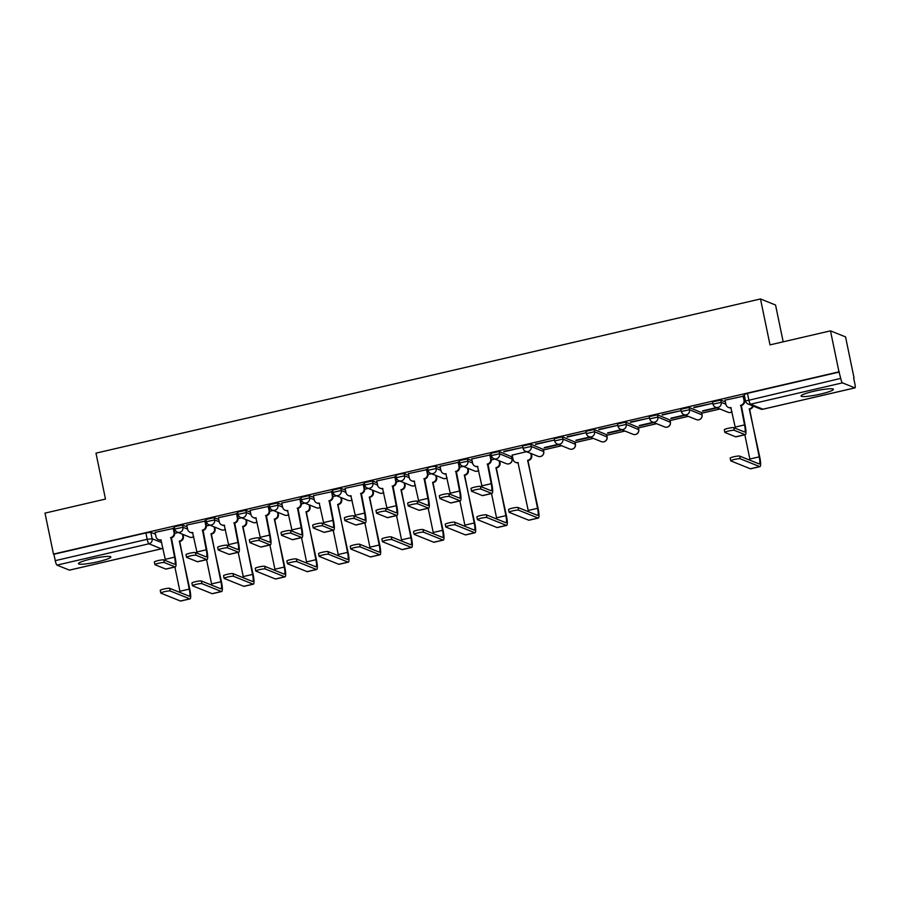 <?xml version="1.0" encoding="UTF-8"?>
<svg xmlns="http://www.w3.org/2000/svg" width="900" height="900" viewBox="0 0 900 900"><rect width="100%" height="100%" fill="white"/><g stroke="black" fill="none" stroke-linecap="round" stroke-linejoin="round"><path stroke-width="1.35" d="M187.144 526.882L182.475 525.004L174.263 526.804L174.735 529.065L182.936 527.265L187.605 529.144M218.801 519.525L214.132 517.646L205.92 519.457L206.393 521.719L214.605 519.919L219.274 521.798M250.47 512.179L245.801 510.3L237.589 512.111L238.061 514.373L246.263 512.572L250.931 514.451M282.127 504.832L277.459 502.954L269.246 504.754L269.719 507.026L277.931 505.226L282.6 507.105M313.796 497.486L309.127 495.608L300.915 497.407L301.387 499.68L309.589 497.88L314.257 499.759M345.454 490.14L340.785 488.261L332.572 490.061L333.045 492.334L341.257 490.534L345.926 492.412M377.123 482.794L372.454 480.915L364.241 482.715L364.714 484.988L372.915 483.176L377.584 485.066M408.78 475.447L404.111 473.569L399.173 474.154L395.899 475.369L396.371 477.641L404.584 475.83L409.252 477.709M440.449 468.101L435.78 466.223L430.841 466.808L427.567 468.022L428.04 470.295L436.241 468.484L440.921 470.363M472.106 460.755L467.438 458.876L459.225 460.676L459.697 462.938L467.91 461.137L472.579 463.016M511.571 456.728L499.106 451.53L490.894 453.33L491.366 455.591L499.567 453.791L512.033 458.989M543.229 449.381L530.764 444.184L522.551 445.984L523.024 448.245L531.236 446.445L543.701 451.642M574.898 442.024L562.433 436.838L554.22 438.637L554.692 440.899L562.894 439.099L575.359 444.296M606.555 434.678L594.09 429.491L585.877 431.291L586.35 433.553L594.562 431.752L607.028 436.95M638.224 427.331L625.759 422.145L617.546 423.945L618.019 426.206L626.22 424.406L638.685 429.604M669.881 419.985L657.416 414.799L649.204 416.599L649.676 418.86L657.889 417.06L670.354 422.257M701.55 412.639L689.085 407.441L680.873 409.252L681.345 411.514L689.546 409.714L702.011 414.911M725.411 401.974L720.742 400.095L712.53 401.906L713.002 404.168L721.215 402.368L725.884 404.246M820.643 394.043A16.537 2.081 168.3 0 0 833.411 389.306A16.537 2.081 168.3 0 0 813.803 391.286A16.537 2.081 168.3 0 0 801.034 396.011A16.537 2.081 168.3 0 0 820.643 394.043M98.078 561.701A16.537 2.081 168.3 0 0 110.846 556.976A16.537 2.081 168.3 0 0 91.226 558.945A16.537 2.081 168.3 0 0 78.457 563.681A16.537 2.081 168.3 0 0 98.078 561.701M511.762 457.312L512.595 457.121M543.431 449.966L561.634 445.736M575.089 442.62L593.303 438.39M606.758 435.274L624.96 431.044M638.415 427.916L656.629 423.697M670.084 420.57L688.286 416.351M701.741 413.224L719.955 409.005M853.65 377.978L854.921 384.098A4.241 0.787 76.9 0 1 855 387.877A4.241 0.787 76.9 0 1 854.899 387.866L842.467 382.86L750.521 404.201L762.952 409.196L854.899 387.866M783.18 341.82L775.553 305.021L760.489 298.957L770.006 344.88L830.486 330.851L838.98 371.835L53.483 554.096L45 513.113L105.48 499.072L95.974 453.15L760.489 298.957M830.486 330.851L845.55 336.904L854.033 377.887M69.604 570.082A4.241 0.787 -103.1 0 1 69.514 570.139A4.241 0.787 -103.1 0 1 69.401 570.127L56.981 565.121A4.241 0.787 -103.1 0 1 55.249 560.655L53.921 554.265L145.868 532.935L150.806 532.35L155.475 534.229M745.616 401.017L840.735 378.394L838.98 371.835M840.735 378.394A4.241 0.787 76.9 0 0 842.467 382.86M743.659 396.146L725.04 400.151M693.877 407.7L712.136 403.459L693.788 407.306M716.479 407.61L702.574 410.839M662.209 415.046L680.479 410.805L662.13 414.652M684.821 414.956L670.905 418.185M630.551 422.392L648.81 418.151L630.461 421.999M653.153 422.303L639.248 425.531M598.883 429.739L617.153 425.498L598.804 429.345M621.495 429.649L607.579 432.877M567.225 437.085L585.484 432.844L567.135 436.691M589.826 436.995L575.921 440.224M535.556 444.431L553.826 440.201L535.477 444.037M558.169 444.341L544.252 447.57M503.899 451.777L522.158 447.548L503.809 451.384M526.5 451.688L512.179 455.119M490.354 454.928L471.735 458.933M458.696 462.274L440.066 466.279M427.027 469.62L408.409 473.625M395.37 476.966L376.74 480.971M363.701 484.312L345.082 488.317M332.044 491.659L313.414 495.664M300.375 499.005L281.756 503.01M268.718 506.351L250.088 510.356M237.049 513.697L218.43 517.702M205.391 521.044L186.761 525.049M173.722 528.39L155.104 532.395M544.342 447.964L558.821 444.611M576 440.618L590.49 437.265M607.669 433.271L622.148 429.907M639.326 425.925L653.816 422.561M670.995 418.579L685.474 415.215M702.653 411.233L717.143 407.869M745.504 400.871L744.637 401.074M839.419 372.004L747.472 393.345L744.199 394.549L745.515 400.939A4.241 4.241 0 0 0 748.091 404.01L760.511 409.016A4.241 4.241 0 0 0 763.054 409.207A4.241 0.787 76.9 0 0 763.144 409.151M494.843 459.034L491.332 459.855M463.174 466.38L459.664 467.201M431.516 473.726L428.006 474.548M399.848 481.072L396.338 481.894M368.19 488.419L364.68 489.24M336.521 495.776L333.011 496.586M304.864 503.123L301.354 503.933M273.195 510.469L269.685 511.279M241.537 517.815L238.028 518.625M209.869 525.161L206.359 525.971M178.211 532.507L174.701 533.317M734.299 430.324A4.871 0.619 168.3 0 0 729.056 430.909A4.871 0.619 168.3 0 0 724.849 432.405A4.871 0.619 168.3 0 0 724.961 432.495L735.694 436.815A10.71 1.98 -103.1 0 0 735.964 436.849L745.301 434.678A10.71 1.98 -103.1 0 1 745.031 434.644L734.299 430.324L733.736 427.646L744.48 431.966A7.954 1.463 76.9 0 0 744.671 431.989A7.954 1.463 76.9 0 0 744.525 424.912L740.779 405.281A4.241 4.129 -68.1 0 0 743.985 400.219L744.548 400.444A4.241 4.129 111.9 0 1 741.341 405.506L745.099 425.137A10.71 1.98 -103.1 0 1 745.301 434.678M724.399 429.817A4.871 0.619 -11.7 0 1 724.298 429.728A4.871 0.619 -11.7 0 1 728.505 428.231A4.871 0.619 -11.7 0 1 733.736 427.646M740.475 405.349L741.038 405.574M743.648 396.045L744.548 400.444M731.205 407.858A4.241 4.129 111.9 0 1 728.966 407.632L728.393 407.396A4.241 4.129 -68.1 0 0 730.834 407.588L735.188 427.072A7.954 1.463 76.9 0 1 735.424 428.332M725.018 400.05L725.918 404.404A4.241 4.129 -68.1 0 0 728.393 407.396M743.085 395.865L743.985 400.219M740.183 458.752A4.871 0.619 168.3 0 0 734.94 459.326A4.871 0.619 168.3 0 0 730.732 460.822A4.871 0.619 168.3 0 0 730.845 460.912L750.364 468.765L759.701 466.605L740.183 458.752L739.631 456.075L759.139 463.928A7.954 1.463 76.9 0 0 759.341 463.95A7.954 1.463 76.9 0 0 759.195 456.863L749.554 408.814A4.241 4.129 -68.1 0 0 752.67 405.855M730.294 458.235A4.871 0.619 -11.7 0 1 730.181 458.145A4.871 0.619 -11.7 0 1 734.389 456.649A4.871 0.619 -11.7 0 1 739.631 456.075M749.25 408.881L759.758 457.099A10.71 1.98 -103.1 0 1 759.96 466.627A10.71 1.98 -103.1 0 1 759.701 466.605M753.244 406.08A4.241 4.129 111.9 0 1 750.127 409.039L749.824 409.106M750.094 460.282A7.954 1.463 76.9 0 0 749.857 459.034L744.829 434.79M759.96 466.627L750.623 468.799A10.71 1.98 -103.1 0 1 750.364 468.765M480.994 489.105A4.871 0.619 168.3 0 0 475.751 489.679A4.871 0.619 168.3 0 0 471.544 491.175A4.871 0.619 168.3 0 0 471.656 491.276L482.389 495.596A10.71 1.98 -103.1 0 0 482.659 495.619L491.996 493.459A10.71 1.98 -103.1 0 1 491.726 493.425L480.994 489.105L480.431 486.428L491.175 490.748A7.954 1.463 76.9 0 0 491.366 490.77A7.954 1.463 76.9 0 0 491.22 483.683L487.474 464.051A4.241 4.129 -68.1 0 0 490.68 458.989L491.243 459.225A4.241 4.129 111.9 0 1 488.036 464.276L491.794 483.919A10.71 1.98 -103.1 0 1 491.996 493.459M471.094 488.599A4.871 0.619 -11.7 0 1 470.993 488.498A4.871 0.619 -11.7 0 1 475.2 487.001A4.871 0.619 -11.7 0 1 480.431 486.428M487.17 464.119L487.733 464.355M490.343 454.826L491.243 459.225M477.9 466.627A4.241 4.129 111.9 0 1 475.661 466.402L475.088 466.178A4.241 4.129 -68.1 0 0 477.529 466.358L481.882 485.854A7.954 1.463 76.9 0 1 482.119 487.103M471.713 458.831L472.613 463.185A4.241 4.129 -68.1 0 0 475.088 466.178M489.78 454.635L490.68 458.989M449.325 496.451A4.871 0.619 168.3 0 0 444.094 497.025A4.871 0.619 168.3 0 0 439.886 498.521A4.871 0.619 168.3 0 0 439.988 498.623L450.72 502.942A10.71 1.98 -103.1 0 0 450.99 502.965L460.327 500.805A10.71 1.98 -103.1 0 1 460.058 500.771L449.325 496.451L448.774 493.774L459.506 498.094A7.954 1.463 76.9 0 0 459.709 498.116A7.954 1.463 76.9 0 0 459.551 491.029L455.805 471.397A4.241 4.129 -68.1 0 0 459.011 466.335L459.585 466.571A4.241 4.129 111.9 0 1 456.379 471.634L460.125 491.265A10.71 1.98 -103.1 0 1 460.327 500.805M439.436 495.945A4.871 0.619 -11.7 0 1 439.324 495.844A4.871 0.619 -11.7 0 1 443.531 494.348A4.871 0.619 -11.7 0 1 448.774 493.774M455.501 471.465L456.075 471.701M458.674 462.173L459.585 466.571M446.231 473.974A4.241 4.129 111.9 0 1 443.993 473.749L443.43 473.524A4.241 4.129 -68.1 0 0 445.86 473.704L450.214 493.2A7.954 1.463 76.9 0 1 450.461 494.449M440.044 466.178L440.955 470.531A4.241 4.129 -68.1 0 0 443.43 473.524M458.111 461.981L459.011 466.335M417.668 503.798A4.871 0.619 168.3 0 0 412.425 504.371A4.871 0.619 168.3 0 0 408.218 505.868A4.871 0.619 168.3 0 0 408.33 505.969L419.062 510.289A10.71 1.98 -103.1 0 0 419.332 510.311L428.67 508.151A10.71 1.98 -103.1 0 1 428.4 508.118L417.668 503.798L417.105 501.12L427.849 505.44A7.954 1.463 76.9 0 0 428.04 505.463A7.954 1.463 76.9 0 0 427.894 498.386L424.147 478.744A4.241 4.129 -68.1 0 0 427.354 473.681L427.916 473.918A4.241 4.129 111.9 0 1 424.71 478.98L428.468 498.611A10.71 1.98 -103.1 0 1 428.67 508.151M407.767 503.291A4.871 0.619 -11.7 0 1 407.666 503.19A4.871 0.619 -11.7 0 1 411.874 501.694A4.871 0.619 -11.7 0 1 417.105 501.12M423.844 478.811L424.406 479.048M427.016 469.519L427.916 473.918M414.574 481.32A4.241 4.129 111.9 0 1 412.335 481.095L411.761 480.87A4.241 4.129 -68.1 0 0 414.202 481.05L418.556 500.546A7.954 1.463 76.9 0 1 418.793 501.795M408.386 473.524L409.286 477.877A4.241 4.129 -68.1 0 0 411.761 480.87M426.454 469.339L427.354 473.681M385.999 511.144A4.871 0.619 168.3 0 0 380.767 511.729A4.871 0.619 168.3 0 0 376.56 513.214A4.871 0.619 168.3 0 0 376.661 513.315L387.394 517.635A10.71 1.98 -103.1 0 0 387.664 517.658L397.001 515.498A10.71 1.98 -103.1 0 1 396.731 515.464L385.999 511.144L385.447 508.466L396.18 512.786A7.954 1.463 76.9 0 0 396.382 512.809A7.954 1.463 76.9 0 0 396.225 505.733L392.479 486.09A4.241 4.129 -68.1 0 0 395.685 481.027L396.259 481.264A4.241 4.129 111.9 0 1 393.053 486.326L396.799 505.957A10.71 1.98 -103.1 0 1 397.001 515.498M376.11 510.637A4.871 0.619 -11.7 0 1 375.998 510.536A4.871 0.619 -11.7 0 1 380.205 509.051A4.871 0.619 -11.7 0 1 385.447 508.466M392.175 486.169L392.749 486.394M395.348 476.865L396.259 481.264M382.905 488.666A4.241 4.129 111.9 0 1 380.666 488.441L380.104 488.216A4.241 4.129 -68.1 0 0 382.534 488.396L386.887 507.892A7.954 1.463 76.9 0 1 387.135 509.141M376.718 480.87L377.618 485.224A4.241 4.129 -68.1 0 0 380.104 488.216M394.785 476.685L395.685 481.027M354.341 518.49A4.871 0.619 168.3 0 0 349.099 519.075A4.871 0.619 168.3 0 0 344.891 520.56A4.871 0.619 168.3 0 0 345.004 520.661L355.736 524.981A10.71 1.98 -103.1 0 0 356.006 525.004L365.344 522.844A10.71 1.98 -103.1 0 1 365.074 522.81L354.341 518.49L353.779 515.812L364.522 520.132A7.954 1.463 76.9 0 0 364.714 520.155A7.954 1.463 76.9 0 0 364.567 513.079L360.821 493.436A4.241 4.129 -68.1 0 0 364.027 488.374L364.59 488.61A4.241 4.129 111.9 0 1 361.384 493.673L365.141 513.304A10.71 1.98 -103.1 0 1 365.344 522.844M344.441 517.984A4.871 0.619 -11.7 0 1 344.34 517.882A4.871 0.619 -11.7 0 1 348.548 516.398A4.871 0.619 -11.7 0 1 353.779 515.812M360.517 493.515L361.08 493.74M363.69 484.211L364.59 488.61M351.248 496.012A4.241 4.129 111.9 0 1 349.009 495.787L348.435 495.562A4.241 4.129 -68.1 0 0 350.876 495.743L355.23 515.239A7.954 1.463 76.9 0 1 355.466 516.499M345.06 488.216L345.96 492.57A4.241 4.129 -68.1 0 0 348.435 495.562M363.127 484.031L364.027 488.374M322.673 525.836A4.871 0.619 168.3 0 0 317.441 526.421A4.871 0.619 168.3 0 0 313.234 527.906A4.871 0.619 168.3 0 0 313.335 528.007L324.067 532.327A10.71 1.98 -103.1 0 0 324.338 532.35L333.675 530.19A10.71 1.98 -103.1 0 1 333.405 530.156L322.673 525.836L322.121 523.159L332.854 527.479A7.954 1.463 76.9 0 0 333.056 527.501A7.954 1.463 76.9 0 0 332.899 520.425L329.152 500.782A4.241 4.129 -68.1 0 0 332.359 495.731L332.933 495.956A4.241 4.129 111.9 0 1 329.726 501.019L333.473 520.65A10.71 1.98 -103.1 0 1 333.675 530.19M312.784 525.33A4.871 0.619 -11.7 0 1 312.671 525.24A4.871 0.619 -11.7 0 1 316.879 523.744A4.871 0.619 -11.7 0 1 322.121 523.159M328.849 500.861L329.423 501.086M332.021 491.558L332.933 495.956M319.579 503.37A4.241 4.129 111.9 0 1 317.34 503.134L316.777 502.909A4.241 4.129 -68.1 0 0 319.207 503.1L323.561 522.585A7.954 1.463 76.9 0 1 323.809 523.845M313.391 495.562L314.291 499.916A4.241 4.129 -68.1 0 0 316.777 502.909M331.459 491.377L332.359 495.731M291.015 533.183A4.871 0.619 168.3 0 0 285.773 533.767A4.871 0.619 168.3 0 0 281.565 535.264A4.871 0.619 168.3 0 0 281.678 535.354L292.41 539.674A10.71 1.98 -103.1 0 0 292.68 539.707L302.017 537.536A10.71 1.98 -103.1 0 1 301.748 537.502L291.015 533.183L290.452 530.505L301.196 534.825A7.954 1.463 76.9 0 0 301.387 534.847A7.954 1.463 76.9 0 0 301.241 527.771L297.495 508.129A4.241 4.129 -68.1 0 0 300.701 503.077L301.264 503.303A4.241 4.129 111.9 0 1 298.058 508.365L301.815 527.996A10.71 1.98 -103.1 0 1 302.017 537.536M281.115 532.676A4.871 0.619 -11.7 0 1 281.014 532.586A4.871 0.619 -11.7 0 1 285.221 531.09A4.871 0.619 -11.7 0 1 290.452 530.505M297.191 508.207L297.754 508.433M300.364 498.904L301.264 503.303M287.921 510.716A4.241 4.129 111.9 0 1 285.683 510.491L285.109 510.255A4.241 4.129 -68.1 0 0 287.55 510.446L291.904 529.931A7.954 1.463 76.9 0 1 292.14 531.191M281.734 502.909L282.634 507.262A4.241 4.129 -68.1 0 0 285.109 510.255M299.801 498.724L300.701 503.077M259.346 540.529A4.871 0.619 168.3 0 0 254.115 541.114A4.871 0.619 168.3 0 0 249.907 542.61A4.871 0.619 168.3 0 0 250.009 542.7L260.741 547.02A10.71 1.98 -103.1 0 0 261.011 547.054L270.349 544.882A10.71 1.98 -103.1 0 1 270.079 544.849L259.346 540.529L258.795 537.851L269.528 542.171A7.954 1.463 76.9 0 0 269.73 542.194A7.954 1.463 76.9 0 0 269.572 535.118L265.826 515.486A4.241 4.129 -68.1 0 0 269.032 510.424L269.606 510.649A4.241 4.129 111.9 0 1 266.4 515.711L270.146 535.342A10.71 1.98 -103.1 0 1 270.349 544.882M249.458 540.023A4.871 0.619 -11.7 0 1 249.345 539.933A4.871 0.619 -11.7 0 1 253.553 538.436A4.871 0.619 -11.7 0 1 258.795 537.851M265.523 515.554L266.096 515.779M268.695 506.25L269.606 510.649M256.252 518.062A4.241 4.129 111.9 0 1 254.014 517.837L253.451 517.601A4.241 4.129 -68.1 0 0 255.881 517.793L260.235 537.278A7.954 1.463 76.9 0 1 260.483 538.538M250.065 510.255L250.965 514.609A4.241 4.129 -68.1 0 0 253.451 517.601M268.132 506.07L269.032 510.424M227.689 547.886A4.871 0.619 168.3 0 0 222.446 548.46A4.871 0.619 168.3 0 0 218.239 549.956A4.871 0.619 168.3 0 0 218.351 550.046L229.084 554.366A10.71 1.98 -103.1 0 0 229.354 554.4L238.691 552.229A10.71 1.98 -103.1 0 1 238.421 552.206L227.689 547.886L227.126 545.209L237.87 549.529A7.954 1.463 76.9 0 0 238.061 549.54A7.954 1.463 76.9 0 0 237.915 542.464L234.169 522.832A4.241 4.129 -68.1 0 0 237.375 517.77L237.938 517.995A4.241 4.129 111.9 0 1 234.731 523.058L238.489 542.689A10.71 1.98 -103.1 0 1 238.691 552.229M217.789 547.369A4.871 0.619 -11.7 0 1 217.688 547.279A4.871 0.619 -11.7 0 1 221.895 545.783A4.871 0.619 -11.7 0 1 227.126 545.209M233.865 522.9L234.428 523.125M237.037 513.608L237.938 517.995M224.595 525.409A4.241 4.129 111.9 0 1 222.356 525.184L221.782 524.947A4.241 4.129 -68.1 0 0 224.224 525.139L228.578 544.635A7.954 1.463 76.9 0 1 228.814 545.884M218.407 517.613L219.308 521.955A4.241 4.129 -68.1 0 0 221.782 524.947M236.475 513.416L237.375 517.77M518.535 510.176A4.871 0.619 168.3 0 0 513.304 510.75A4.871 0.619 168.3 0 0 509.096 512.246A4.871 0.619 168.3 0 0 509.197 512.347L528.716 520.2L538.054 518.029L518.535 510.176L517.984 507.499L537.502 515.351A7.954 1.463 76.9 0 0 537.694 515.374A7.954 1.463 76.9 0 0 537.548 508.298L527.918 460.238A4.241 4.129 -68.1 0 0 531.124 455.175L530.752 453.397M508.646 509.67A4.871 0.619 -11.7 0 1 508.545 509.569A4.871 0.619 -11.7 0 1 512.741 508.072A4.871 0.619 -11.7 0 1 517.984 507.499M527.614 460.305L538.121 508.522A10.71 1.98 -103.1 0 1 538.324 518.062A10.71 1.98 -103.1 0 1 538.054 518.029M531.326 453.623L531.697 455.411A4.241 4.129 111.9 0 1 528.48 460.474L528.176 460.541M512.156 455.017L513.056 459.371A4.241 4.129 -68.1 0 0 517.972 462.544L528.21 510.457L537.548 508.298M518.344 462.814A4.241 4.129 111.9 0 1 516.105 462.589L515.531 462.364M538.324 518.062L528.986 520.222A10.71 1.98 -103.1 0 1 528.716 520.2M528.446 511.718A7.954 1.463 76.9 0 0 528.21 510.457M486.877 517.523A4.871 0.619 168.3 0 0 481.635 518.108A4.871 0.619 168.3 0 0 477.428 519.592A4.871 0.619 168.3 0 0 477.54 519.694L497.059 527.546L506.396 525.375L486.877 517.523L486.326 514.845L505.834 522.697A7.954 1.463 76.9 0 0 506.036 522.72A7.954 1.463 76.9 0 0 505.89 515.644L496.249 467.584A4.241 4.129 -68.1 0 0 499.455 462.521L499.095 460.744M476.989 517.016A4.871 0.619 -11.7 0 1 476.876 516.915A4.871 0.619 -11.7 0 1 481.084 515.43A4.871 0.619 -11.7 0 1 486.326 514.845M495.945 467.651L506.452 515.869A10.71 1.98 -103.1 0 1 506.655 525.409A10.71 1.98 -103.1 0 1 506.396 525.375M499.657 460.98L500.029 462.757A4.241 4.129 111.9 0 1 496.822 467.82L496.519 467.887M496.789 519.064A7.954 1.463 76.9 0 0 496.553 517.804L491.524 493.56M506.655 525.409L497.317 527.569A10.71 1.98 -103.1 0 1 497.059 527.546M455.209 524.869A4.871 0.619 168.3 0 0 449.978 525.454A4.871 0.619 168.3 0 0 445.77 526.939A4.871 0.619 168.3 0 0 445.871 527.04L465.39 534.892L474.728 532.721L455.209 524.869L454.657 522.191L474.176 530.044A7.954 1.463 76.9 0 0 474.368 530.066A7.954 1.463 76.9 0 0 474.221 522.99L464.591 474.93A4.241 4.129 -68.1 0 0 467.798 469.868L467.426 468.09M445.32 524.363A4.871 0.619 -11.7 0 1 445.219 524.261A4.871 0.619 -11.7 0 1 449.415 522.776A4.871 0.619 -11.7 0 1 454.657 522.191M464.287 475.009L474.795 523.215A10.71 1.98 -103.1 0 1 474.998 532.755A10.71 1.98 -103.1 0 1 474.728 532.721M468 468.326L468.371 470.104A4.241 4.129 111.9 0 1 465.154 475.166L464.85 475.234M465.12 526.41A7.954 1.463 76.9 0 0 464.884 525.15L459.866 500.906M474.998 532.755L465.66 534.926A10.71 1.98 -103.1 0 1 465.39 534.892M423.551 532.215A4.871 0.619 168.3 0 0 418.309 532.8A4.871 0.619 168.3 0 0 414.101 534.296A4.871 0.619 168.3 0 0 414.214 534.386L433.733 542.239L443.07 540.067L423.551 532.215L423 529.538L442.507 537.401A7.954 1.463 76.9 0 0 442.71 537.413A7.954 1.463 76.9 0 0 442.553 530.336L432.923 482.276A4.241 4.129 -68.1 0 0 436.129 477.214L435.769 475.436M413.662 531.709A4.871 0.619 -11.7 0 1 413.55 531.619A4.871 0.619 -11.7 0 1 417.757 530.123A4.871 0.619 -11.7 0 1 423 529.538M432.619 482.355L443.126 530.561A10.71 1.98 -103.1 0 1 443.329 540.101A10.71 1.98 -103.1 0 1 443.07 540.067M436.331 475.673L436.702 477.45A4.241 4.129 111.9 0 1 433.496 482.512L433.192 482.58M433.463 533.756A7.954 1.463 76.9 0 0 433.226 532.496L428.197 508.252M443.329 540.101L433.991 542.273A10.71 1.98 -103.1 0 1 433.733 542.239M391.882 539.561A4.871 0.619 168.3 0 0 386.651 540.146A4.871 0.619 168.3 0 0 382.444 541.642A4.871 0.619 168.3 0 0 382.545 541.733L402.064 549.585L411.401 547.425L391.882 539.561L391.331 536.884L410.85 544.748A7.954 1.463 76.9 0 0 411.041 544.759A7.954 1.463 76.9 0 0 410.895 537.683L401.265 489.623A4.241 4.129 -68.1 0 0 404.471 484.571L404.1 482.782M381.994 539.055A4.871 0.619 -11.7 0 1 381.892 538.965A4.871 0.619 -11.7 0 1 386.089 537.469A4.871 0.619 -11.7 0 1 391.331 536.884M400.961 489.701L411.469 537.908A10.71 1.98 -103.1 0 1 411.671 547.447A10.71 1.98 -103.1 0 1 411.401 547.425M404.674 483.019L405.045 484.796A4.241 4.129 111.9 0 1 401.827 489.859L401.524 489.926M401.794 541.102A7.954 1.463 76.9 0 0 401.558 539.854L396.54 515.599M411.671 547.447L402.334 549.619A10.71 1.98 -103.1 0 1 402.064 549.585M360.225 546.908A4.871 0.619 168.3 0 0 354.983 547.493A4.871 0.619 168.3 0 0 350.775 548.989A4.871 0.619 168.3 0 0 350.887 549.079L370.406 556.931L379.744 554.771L360.225 546.908L359.674 544.241L379.181 552.094A7.954 1.463 76.9 0 0 379.384 552.116A7.954 1.463 76.9 0 0 379.226 545.029L369.596 496.969A4.241 4.129 -68.1 0 0 372.803 491.918L372.442 490.129M350.336 546.401A4.871 0.619 -11.7 0 1 350.224 546.311A4.871 0.619 -11.7 0 1 354.431 544.815A4.871 0.619 -11.7 0 1 359.674 544.241M369.293 497.048L379.8 545.254A10.71 1.98 -103.1 0 1 380.002 554.794A10.71 1.98 -103.1 0 1 379.744 554.771M373.005 490.365L373.376 492.142A4.241 4.129 111.9 0 1 370.17 497.205L369.866 497.272M370.136 548.449A7.954 1.463 76.9 0 0 369.9 547.2L364.871 522.945M380.002 554.794L370.665 556.965A10.71 1.98 -103.1 0 1 370.406 556.931M328.556 554.265A4.871 0.619 168.3 0 0 323.325 554.839A4.871 0.619 168.3 0 0 319.118 556.335A4.871 0.619 168.3 0 0 319.219 556.425L338.738 564.278L348.075 562.118L328.556 554.265L328.005 551.587L347.524 559.44A7.954 1.463 76.9 0 0 347.715 559.462A7.954 1.463 76.9 0 0 347.569 552.375L337.939 504.326A4.241 4.129 -68.1 0 0 341.145 499.264L340.774 497.475M318.668 553.748A4.871 0.619 -11.7 0 1 318.566 553.658A4.871 0.619 -11.7 0 1 322.762 552.161A4.871 0.619 -11.7 0 1 328.005 551.587M337.635 504.394L348.142 552.611A10.71 1.98 -103.1 0 1 348.345 562.14A10.71 1.98 -103.1 0 1 348.075 562.118M341.348 497.711L341.707 499.489A4.241 4.129 111.9 0 1 338.501 504.551L338.197 504.619M338.468 555.795A7.954 1.463 76.9 0 0 338.231 554.546L333.214 530.291M348.345 562.14L339.007 564.311A10.71 1.98 -103.1 0 1 338.738 564.278M296.899 561.611A4.871 0.619 168.3 0 0 291.656 562.185A4.871 0.619 168.3 0 0 287.449 563.681A4.871 0.619 168.3 0 0 287.561 563.771L307.08 571.624L316.418 569.464L296.899 561.611L296.348 558.934L315.855 566.786A7.954 1.463 76.9 0 0 316.058 566.809A7.954 1.463 76.9 0 0 315.9 559.721L306.27 511.673A4.241 4.129 -68.1 0 0 309.476 506.61L309.105 504.832M287.01 561.094A4.871 0.619 -11.7 0 1 286.898 561.004A4.871 0.619 -11.7 0 1 291.105 559.507A4.871 0.619 -11.7 0 1 296.348 558.934M305.966 511.74L316.474 559.957A10.71 1.98 -103.1 0 1 316.676 569.486A10.71 1.98 -103.1 0 1 316.418 569.464M309.679 505.058L310.05 506.835A4.241 4.129 111.9 0 1 306.844 511.897L306.54 511.965M306.81 563.141A7.954 1.463 76.9 0 0 306.574 561.892L301.545 537.649M316.676 569.486L307.339 571.658A10.71 1.98 -103.1 0 1 307.08 571.624M265.23 568.957A4.871 0.619 168.3 0 0 259.999 569.531A4.871 0.619 168.3 0 0 255.791 571.028A4.871 0.619 168.3 0 0 255.893 571.118L275.411 578.97L284.749 576.81L265.23 568.957L264.679 566.28L284.197 574.132A7.954 1.463 76.9 0 0 284.389 574.155A7.954 1.463 76.9 0 0 284.243 567.067L274.613 519.019A4.241 4.129 -68.1 0 0 277.819 513.956L277.447 512.179M255.341 568.44A4.871 0.619 -11.7 0 1 255.24 568.35A4.871 0.619 -11.7 0 1 259.436 566.854A4.871 0.619 -11.7 0 1 264.679 566.28M274.309 519.086L284.816 567.304A10.71 1.98 -103.1 0 1 285.019 576.832A10.71 1.98 -103.1 0 1 284.749 576.81M278.021 512.404L278.381 514.181A4.241 4.129 111.9 0 1 275.175 519.244L274.871 519.311M275.141 570.488A7.954 1.463 76.9 0 0 274.905 569.239L269.887 544.995M285.019 576.832L275.681 579.004A10.71 1.98 -103.1 0 1 275.411 578.97M233.572 576.304A4.871 0.619 168.3 0 0 228.33 576.877A4.871 0.619 168.3 0 0 224.123 578.374A4.871 0.619 168.3 0 0 224.235 578.464L243.754 586.316L253.091 584.156L233.572 576.304L233.01 573.626L252.529 581.479A7.954 1.463 76.9 0 0 252.731 581.501A7.954 1.463 76.9 0 0 252.574 574.414L242.944 526.365A4.241 4.129 -68.1 0 0 246.15 521.303L245.779 519.525M223.684 575.786A4.871 0.619 -11.7 0 1 223.571 575.696A4.871 0.619 -11.7 0 1 227.779 574.2A4.871 0.619 -11.7 0 1 233.01 573.626M242.64 526.433L253.148 574.65A10.71 1.98 -103.1 0 1 253.35 584.179A10.71 1.98 -103.1 0 1 253.091 584.156M246.352 519.75L246.724 521.528A4.241 4.129 111.9 0 1 243.518 526.59L243.214 526.658M243.484 577.834A7.954 1.463 76.9 0 0 243.248 576.585L238.219 552.341M253.35 584.179L244.013 586.35A10.71 1.98 -103.1 0 1 243.754 586.316M196.02 555.233A4.871 0.619 168.3 0 0 190.789 555.806A4.871 0.619 168.3 0 0 186.581 557.303A4.871 0.619 168.3 0 0 186.683 557.392L197.415 561.712A10.71 1.98 -103.1 0 0 197.685 561.746L207.023 559.575A10.71 1.98 -103.1 0 1 206.752 559.553L196.02 555.233L195.469 552.555L206.201 556.875A7.954 1.463 76.9 0 0 206.404 556.898A7.954 1.463 76.9 0 0 206.246 549.81L202.5 530.179A4.241 4.129 -68.1 0 0 205.706 525.116L206.28 525.341A4.241 4.129 111.9 0 1 203.074 530.404L206.82 550.035A10.71 1.98 -103.1 0 1 207.023 559.575M186.131 554.715A4.871 0.619 -11.7 0 1 186.019 554.625A4.871 0.619 -11.7 0 1 190.226 553.129A4.871 0.619 -11.7 0 1 195.469 552.555M202.196 530.246L202.77 530.471M205.369 520.954L206.28 525.341M192.926 532.755A4.241 4.129 111.9 0 1 190.688 532.53L190.125 532.294A4.241 4.129 -68.1 0 0 192.555 532.485L196.909 551.981A7.954 1.463 76.9 0 1 197.156 553.23M186.739 524.959L187.639 529.301A4.241 4.129 -68.1 0 0 190.125 532.294M204.806 520.762L205.706 525.116M201.904 583.65A4.871 0.619 168.3 0 0 196.672 584.224A4.871 0.619 168.3 0 0 192.465 585.72A4.871 0.619 168.3 0 0 192.566 585.81L212.085 593.674L221.422 591.502L201.904 583.65L201.352 580.972L220.871 588.825A7.954 1.463 76.9 0 0 221.062 588.847A7.954 1.463 76.9 0 0 220.916 581.76L211.286 533.711A4.241 4.129 -68.1 0 0 214.493 528.649L214.121 526.871M192.015 583.133A4.871 0.619 -11.7 0 1 191.914 583.043A4.871 0.619 -11.7 0 1 196.11 581.546A4.871 0.619 -11.7 0 1 201.352 580.972M210.982 533.779L221.49 581.996A10.71 1.98 -103.1 0 1 221.692 591.536A10.71 1.98 -103.1 0 1 221.422 591.502M214.695 527.096L215.055 528.874A4.241 4.129 111.9 0 1 211.849 533.936L211.545 534.004M211.815 585.18A7.954 1.463 76.9 0 0 211.579 583.931L206.561 559.688M221.692 591.536L212.355 593.696A10.71 1.98 -103.1 0 1 212.085 593.674M164.362 562.579A4.871 0.619 168.3 0 0 159.12 563.153A4.871 0.619 168.3 0 0 154.912 564.649A4.871 0.619 168.3 0 0 155.025 564.739L165.757 569.059A10.71 1.98 -103.1 0 0 166.028 569.092L175.365 566.921A10.71 1.98 -103.1 0 1 175.095 566.899L164.362 562.579L163.8 559.901L174.544 564.221A7.954 1.463 76.9 0 0 174.735 564.244A7.954 1.463 76.9 0 0 174.589 557.156L170.843 537.525A4.241 4.129 -68.1 0 0 174.049 532.462L174.611 532.688A4.241 4.129 111.9 0 1 171.405 537.75L175.151 557.392A10.71 1.98 -103.1 0 1 175.365 566.921M154.463 562.061A4.871 0.619 -11.7 0 1 154.361 561.971A4.871 0.619 -11.7 0 1 158.569 560.475A4.871 0.619 -11.7 0 1 163.8 559.901M170.539 537.592L171.101 537.817M173.711 528.3L174.611 532.688M161.269 540.101A4.241 4.129 111.9 0 1 159.03 539.876L158.456 539.64A4.241 4.129 -68.1 0 0 160.898 539.831L165.251 559.327A7.954 1.463 76.9 0 1 165.487 560.576M155.081 532.305L155.981 536.648A4.241 4.129 -68.1 0 0 158.456 539.64M173.149 528.109L174.049 532.462M170.246 590.996A4.871 0.619 168.3 0 0 165.004 591.57A4.871 0.619 168.3 0 0 160.796 593.066A4.871 0.619 168.3 0 0 160.909 593.156L180.428 601.02L189.765 598.849L170.246 590.996L169.684 588.319L189.203 596.171A7.954 1.463 76.9 0 0 189.405 596.194A7.954 1.463 76.9 0 0 189.248 589.106L179.618 541.058A4.241 4.129 -68.1 0 0 182.824 535.995L182.453 534.217M160.357 590.479A4.871 0.619 -11.7 0 1 160.245 590.389A4.871 0.619 -11.7 0 1 164.453 588.893A4.871 0.619 -11.7 0 1 169.684 588.319M179.314 541.125L189.821 589.342A10.71 1.98 -103.1 0 1 190.024 598.883A10.71 1.98 -103.1 0 1 189.765 598.849M183.026 534.442L183.398 536.22A4.241 4.129 111.9 0 1 180.191 541.283L179.888 541.361M180.157 592.526A7.954 1.463 76.9 0 0 179.921 591.278L174.893 567.034M190.024 598.883L180.686 601.043A10.71 1.98 -103.1 0 1 180.428 601.02M182.475 525.004L182.936 527.265A4.241 4.129 111.9 0 1 179.73 532.327A4.241 4.129 -68.1 0 1 174.825 529.144L174.735 529.065A4.241 4.241 0 0 0 177.3 532.136L189.72 537.142A4.241 4.129 -68.1 0 0 193.725 536.591M214.132 517.646L214.605 519.919A4.241 4.129 111.9 0 1 211.399 524.981A4.241 4.129 -68.1 0 1 206.482 521.798L206.393 521.719A4.241 4.241 0 0 0 208.958 524.79L221.389 529.796A4.241 4.129 -68.1 0 0 225.394 529.245M245.801 510.3L246.263 512.572A4.241 4.129 111.9 0 1 243.056 517.635A4.241 4.129 -68.1 0 1 238.151 514.451L238.061 514.373A4.241 4.241 0 0 0 240.626 517.444L253.046 522.45A4.241 4.129 -68.1 0 0 257.051 521.899M277.459 502.954L277.931 505.226A4.241 4.129 111.9 0 1 274.725 510.289A4.241 4.129 -68.1 0 1 269.809 507.105L269.719 507.026A4.241 4.241 0 0 0 272.284 510.098L284.715 515.104A4.241 4.129 -68.1 0 0 288.72 514.553M309.127 495.608L309.589 497.88A4.241 4.129 111.9 0 1 306.382 502.931A4.241 4.129 -68.1 0 1 301.478 499.759L301.387 499.68A4.241 4.241 0 0 0 303.952 502.751L316.373 507.746A4.241 4.129 -68.1 0 0 320.377 507.206M340.785 488.261L341.257 490.534A4.241 4.129 111.9 0 1 338.051 495.585A4.241 4.129 -68.1 0 1 333.135 492.412L333.045 492.334A4.241 4.241 0 0 0 335.61 495.405L348.041 500.4A4.241 4.129 -68.1 0 0 352.046 499.86M372.454 480.915L372.915 483.176A4.241 4.129 111.9 0 1 369.709 488.239A4.241 4.129 -68.1 0 1 364.804 485.066L364.714 484.988A4.241 4.241 0 0 0 367.279 488.059L379.699 493.054A4.241 4.129 -68.1 0 0 383.704 492.514M404.111 473.569L404.584 475.83A4.241 4.129 111.9 0 1 401.377 480.892A4.241 4.129 -68.1 0 1 396.461 477.72L396.371 477.641A4.241 4.241 0 0 0 398.936 480.713L411.368 485.707A4.241 4.129 -68.1 0 0 415.373 485.168M435.78 466.223L436.241 468.484A4.241 4.129 111.9 0 1 433.035 473.546A4.241 4.129 -68.1 0 1 428.13 470.374L428.04 470.295A4.241 4.241 0 0 0 430.605 473.366L443.025 478.361A4.241 4.129 -68.1 0 0 447.03 477.821M467.438 458.876L467.91 461.137A4.241 4.129 111.9 0 1 464.704 466.2A4.241 4.129 -68.1 0 1 459.787 463.027L459.697 462.938A4.241 4.241 0 0 0 462.262 466.02L474.694 471.015A4.241 4.129 -68.1 0 0 478.699 470.475M499.106 451.53L499.567 453.791A4.241 4.129 111.9 0 1 496.361 458.854A4.241 4.129 -68.1 0 1 491.456 455.681L491.366 455.591A4.241 4.241 0 0 0 493.931 458.674L506.351 463.669A4.241 4.129 -68.1 0 0 511.999 458.798L511.526 456.525M530.764 444.184L531.236 446.445A4.241 4.129 111.9 0 1 528.03 451.507A4.241 4.129 -68.1 0 1 523.114 448.335L523.024 448.245A4.241 4.241 0 0 0 525.589 451.327L538.02 456.322A4.241 4.129 -68.1 0 0 543.656 451.451L543.195 449.179M562.433 436.838L562.894 439.099A4.241 4.129 111.9 0 1 559.688 444.161A4.241 4.129 -68.1 0 1 554.783 440.989L554.692 440.899A4.241 4.241 0 0 0 557.257 443.97L569.678 448.976A4.241 4.129 -68.1 0 0 575.325 444.105L574.852 441.832M594.09 429.491L594.562 431.752A4.241 4.129 111.9 0 1 591.356 436.815A4.241 4.129 -68.1 0 1 586.44 433.631L586.35 433.553A4.241 4.241 0 0 0 588.915 436.624L601.346 441.63A4.241 4.129 -68.1 0 0 606.982 436.748L606.521 434.486M625.759 422.145L626.22 424.406A4.241 4.129 111.9 0 1 623.014 429.469A4.241 4.129 -68.1 0 1 618.109 426.285L618.019 426.206A4.241 4.241 0 0 0 620.584 429.277L633.004 434.284A4.241 4.129 -68.1 0 0 638.651 429.401L638.179 427.14M657.416 414.799L657.889 417.06A4.241 4.129 111.9 0 1 654.683 422.123A4.241 4.129 -68.1 0 1 649.766 418.939L649.676 418.86A4.241 4.241 0 0 0 652.241 421.931L664.673 426.938A4.241 4.129 -68.1 0 0 670.309 422.055L669.847 419.794M689.085 407.441L689.546 409.714A4.241 4.129 111.9 0 1 686.34 414.776A4.241 4.129 -68.1 0 1 681.435 411.593L681.345 411.514A4.241 4.241 0 0 0 683.91 414.585L696.33 419.591A4.241 4.129 -68.1 0 0 701.977 414.709L701.505 412.447M720.742 400.095L721.215 402.368A4.241 4.129 111.9 0 1 718.009 407.43A4.241 4.129 -68.1 0 1 713.092 404.246L713.002 404.168A4.241 4.241 0 0 0 715.567 407.239L727.999 412.245A4.241 4.129 -68.1 0 0 732.004 411.694M150.806 532.35L152.134 538.729L161.786 542.621M69.401 570.127L161.347 548.786L148.928 543.791L56.981 565.121M747.472 393.345L748.789 399.724A4.241 0.787 -103.1 0 0 750.521 404.201A4.241 4.129 111.9 0 1 748.091 404.01M145.868 532.935L147.195 539.314L152.134 538.729A4.241 4.129 -68.1 0 1 148.928 543.791A4.241 0.787 -103.1 0 1 147.195 539.314L55.249 560.655M162.911 548.055A4.241 4.129 -68.1 0 1 161.347 548.786A4.241 0.787 76.9 0 0 161.46 548.798A4.241 0.787 76.9 0 0 161.55 548.741M855 387.877L763.054 409.207A4.241 0.787 76.9 0 1 762.952 409.196A4.241 4.129 111.9 0 1 760.511 409.016M740.779 405.281L741.341 405.506M744.525 424.912L735.188 427.072M745.031 434.644L735.694 436.815M750.127 409.039L749.554 408.814M749.857 459.034L759.195 456.863M487.474 464.051L488.036 464.276M491.22 483.683L481.882 485.854M491.726 493.425L482.389 495.596M455.805 471.397L456.379 471.634M459.551 491.029L450.214 493.2M460.058 500.771L450.72 502.942M424.147 478.744L424.71 478.98M427.894 498.386L418.556 500.546M428.4 508.118L419.062 510.289M392.479 486.09L393.053 486.326M396.225 505.733L386.887 507.892M396.731 515.464L387.394 517.635M360.821 493.436L361.384 493.673M364.567 513.079L355.23 515.239M365.074 522.81L355.736 524.981M329.152 500.782L329.726 501.019M332.899 520.425L323.561 522.585M333.405 530.156L324.067 532.327M297.495 508.129L298.058 508.365M301.241 527.771L291.904 529.931M301.748 537.502L292.41 539.674M265.826 515.486L266.4 515.711M269.572 535.118L260.235 537.278M270.079 544.849L260.741 547.02M234.169 522.832L234.731 523.058M237.915 542.464L228.578 544.635M238.421 552.206L229.084 554.366M528.48 460.474L527.918 460.238M531.697 455.411L531.124 455.175M496.822 467.82L496.249 467.584M496.553 517.804L505.89 515.644M500.029 462.757L499.455 462.521M465.154 475.166L464.591 474.93M464.884 525.15L474.221 522.99M468.371 470.104L467.798 469.868M433.496 482.512L432.923 482.276M433.226 532.496L442.553 530.336M436.702 477.45L436.129 477.214M401.827 489.859L401.265 489.623M401.558 539.854L410.895 537.683M405.045 484.796L404.471 484.571M370.17 497.205L369.596 496.969M369.9 547.2L379.226 545.029M373.376 492.142L372.803 491.918M338.501 504.551L337.939 504.326M338.231 554.546L347.569 552.375M341.707 499.489L341.145 499.264M306.844 511.897L306.27 511.673M306.574 561.892L315.9 559.721M310.05 506.835L309.476 506.61M275.175 519.244L274.613 519.019M274.905 569.239L284.243 567.067M278.381 514.181L277.819 513.956M243.518 526.59L242.944 526.365M243.248 576.585L252.574 574.414M246.724 521.528L246.15 521.303M202.5 530.179L203.074 530.404M206.246 549.81L196.909 551.981M206.752 559.553L197.415 561.712M211.849 533.936L211.286 533.711M211.579 583.931L220.916 581.76M215.055 528.874L214.493 528.649M170.843 537.525L171.405 537.75M174.589 557.156L165.251 559.327M175.095 566.899L165.757 569.059M180.191 541.283L179.618 541.058M179.921 591.278L189.248 589.106M183.398 536.22L182.824 535.995M727.999 412.245A4.241 4.241 0 0 0 732.015 411.772M701.595 412.526L702.067 414.799A4.241 4.241 0 0 1 696.33 419.591M669.938 419.873L670.41 422.145A4.241 4.241 0 0 1 664.673 426.938M638.269 427.219L638.741 429.491A4.241 4.241 0 0 1 633.004 434.284M606.611 434.565L607.084 436.838A4.241 4.241 0 0 1 601.346 441.63M574.942 441.911L575.415 444.184A4.241 4.241 0 0 1 569.678 448.976M543.285 449.269L543.757 451.53A4.241 4.241 0 0 1 538.02 456.322M511.616 456.615L512.089 458.876A4.241 4.241 0 0 1 506.351 463.669M474.694 471.015A4.241 4.241 0 0 0 478.71 470.554M443.025 478.361A4.241 4.241 0 0 0 447.053 477.9M411.368 485.707A4.241 4.241 0 0 0 415.384 485.246M379.699 493.054A4.241 4.241 0 0 0 383.726 492.593M348.041 500.4A4.241 4.241 0 0 0 352.058 499.939M316.373 507.746A4.241 4.241 0 0 0 320.4 507.285M284.715 515.104A4.241 4.241 0 0 0 288.731 514.631M253.046 522.45A4.241 4.241 0 0 0 257.074 521.977M221.389 529.796A4.241 4.241 0 0 0 225.405 529.324M189.72 537.142A4.241 4.241 0 0 0 193.748 536.681M69.514 570.139L161.46 548.798A4.241 4.241 0 0 0 162.934 548.145M724.849 432.405L724.298 429.728M730.732 460.822L730.181 458.145M471.544 491.175L470.993 488.498M439.886 498.521L439.324 495.844M408.218 505.868L407.666 503.19M376.56 513.214L375.998 510.536M344.891 520.56L344.34 517.882M313.234 527.906L312.671 525.24M281.565 535.264L281.014 532.586M249.907 542.61L249.345 539.933M218.239 549.956L217.688 547.279M509.096 512.246L508.545 509.569M477.428 519.592L476.876 516.915M445.77 526.939L445.219 524.261M414.101 534.296L413.55 531.619M382.444 541.642L381.892 538.965M350.775 548.989L350.224 546.311M319.118 556.335L318.566 553.658M287.449 563.681L286.898 561.004M255.791 571.028L255.24 568.35M224.123 578.374L223.571 575.696M186.581 557.303L186.019 554.625M192.465 585.72L191.914 583.043M154.912 564.649L154.361 561.971M160.796 593.066L160.245 590.389"/></g></svg>
